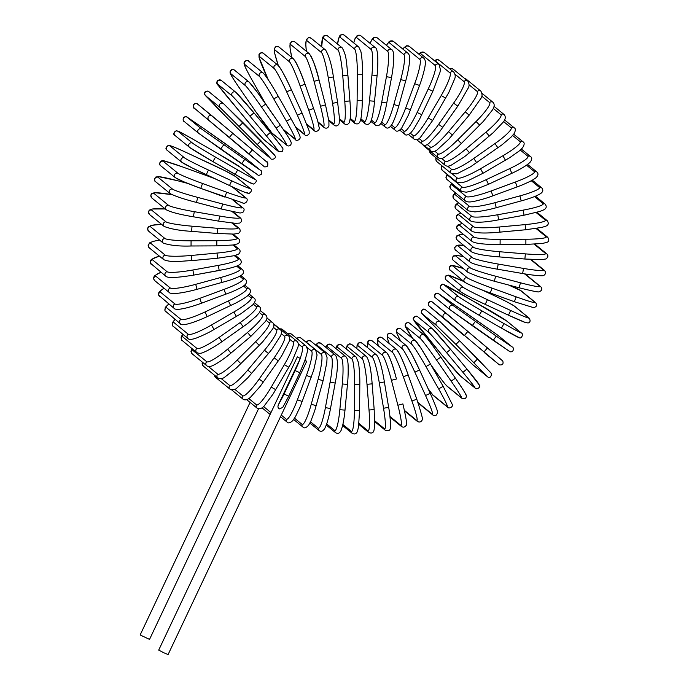 <?xml version="1.0" encoding="UTF-8"?>
<svg xmlns="http://www.w3.org/2000/svg" width="689" height="689" viewBox="0 0 689 689"><rect width="100%" height="100%" fill="white"/><g stroke="black" fill="none" stroke-linecap="round" stroke-linejoin="round"><path stroke-width="1.03" d="M283.17 406.631L282.74 407.44L279.389 408.896C277.856 408.034 277.564 406.562 278.52 404.469L300.326 358.504L297.321 356.868L300.18 358.409A23.374 3.738 -65.1 0 0 302.135 346.998L298.268 343.837M304.969 360.304L306.708 361.303L168.099 654.55L164.06 652.871L158.703 650.115L297.321 356.868M306.708 361.303L304.865 360.614L299.793 372.706M304.831 360.571L304.478 361.561M258.53 408.818L149.539 639.401L140.143 634.965L250.073 402.419M420.626 53.587A2.601 2.558 -50.8 0 1 424.596 52.657L439.177 64.559A2.601 2.558 129.2 0 0 435.207 65.489L420.626 53.587A23.374 3.738 -65.1 0 0 418.852 54.155M439.177 64.559L440.435 69.908L439.952 72.448L432.881 91.224L428.213 89.036A23.374 3.738 -65.1 0 0 435.207 65.489M421.771 114.658L417.121 112.496L428.213 89.036M432.881 91.224L419.506 119.318L413.572 129.377L410.592 133.063C407.655 135.208 405.735 135.604 404.839 134.269A2.601 2.558 -50.8 0 1 404.159 131.177A23.374 3.738 -65.1 0 0 417.121 112.496M401.179 128.74L404.159 131.177M410.386 133.261L413.391 135.716A23.374 3.798 -60 0 0 428.136 117.965L441.21 95.538A23.374 3.798 -60 0 0 449.995 72.913L435.414 61.02A2.601 2.558 -50.8 0 1 439.272 60.287L436.843 59.573L434.337 60.606M435.414 61.02A23.374 3.798 -60 0 0 434.699 60.908M439.272 60.287L453.853 72.181A2.601 2.558 129.2 0 0 449.995 72.913M408.551 134.596L413.968 139.006A2.601 2.558 -50.8 0 1 413.391 135.716M432.58 120.523L428.136 117.965M445.654 98.096L441.21 95.538M450.081 69.107A2.601 2.558 -50.8 0 1 453.216 69.176L451.088 68.435L449.607 68.719M419.101 138.541L422.185 141.056A23.374 3.841 -54.9 0 0 438.626 124.382L453.586 103.161A23.374 3.841 -54.9 0 0 464.059 81.621L455.076 74.283M453.216 69.176L467.805 81.078A2.601 2.558 129.2 0 0 464.059 81.621M416.69 139.686L422.633 144.535A2.601 2.558 -50.8 0 1 422.185 141.056M442.82 127.327L438.626 124.382M422.633 144.535C424.226 145.896 426.302 145.543 428.868 143.467L439.642 131.72L457.806 106.123L453.586 103.161M464.886 78.701A2.601 2.558 -50.8 0 1 466.324 79.269L464.713 78.563M427.266 144.535L430.461 147.145A23.374 3.85 -49.9 0 0 448.505 131.702L465.23 111.842A23.374 3.85 -49.9 0 0 477.305 91.525L469.045 84.781M466.324 79.269L480.905 91.163A2.601 2.558 129.2 0 0 477.305 91.525M423.864 145.164L430.78 150.805A2.601 2.558 -50.8 0 1 430.461 147.145M452.423 135.001L448.505 131.702M430.78 150.805C432.081 152.105 434.13 151.864 436.921 150.073L448.728 139.273L469.175 115.158L465.23 111.842M434.793 151.184L438.178 153.94A23.374 3.833 -44.8 0 0 457.694 139.867L476.065 121.514A23.374 3.833 -44.8 0 0 489.621 102.566L481.766 96.159M482.119 93.437L493.066 102.368A2.601 2.558 129.2 0 0 489.621 102.566M422.857 144.699L423.761 145.87A2.601 2.558 -50.8 0 1 422.986 144.785M423.761 145.87L438.342 157.772A2.601 2.558 -50.8 0 1 438.178 153.94M461.303 143.501L457.694 139.867M479.673 125.148L476.065 121.514M441.615 158.427L445.258 161.398A23.374 3.781 -39.7 0 0 466.134 148.807L486.003 132.116A23.374 3.781 -39.7 0 0 500.912 114.65L493.298 108.44M494.108 106.382L504.193 114.615A2.601 2.558 129.2 0 0 500.912 114.65M429.488 150.547L430.677 153.483A2.601 2.558 -50.8 0 1 429.833 150.831M430.677 153.483L445.258 165.386A2.601 2.558 -50.8 0 1 445.258 161.398M469.407 152.751L466.134 148.807M489.285 136.052L486.003 132.116M447.626 166.161L451.657 169.451A23.374 3.703 -34.7 0 0 473.748 158.47L494.978 143.553A23.374 3.703 -34.7 0 0 511.1 127.698L503.607 121.583M504.598 119.964L514.201 127.792A2.601 2.558 129.2 0 0 511.1 127.698M435.939 157.781L435.818 159.986L436.895 161.674A2.601 2.558 -50.8 0 1 436.438 158.186M436.895 161.674L451.476 173.576A2.601 2.558 -50.8 0 1 451.657 169.451M476.667 162.682L473.748 158.47M497.889 147.773L494.978 143.553M452.578 174.171L457.324 178.046A23.374 3.6 -29.6 0 0 480.483 168.762L502.901 155.748A23.374 3.6 -29.6 0 0 520.1 141.589L512.625 135.492M513.693 134.209L523.011 141.813A2.601 2.558 129.2 0 0 520.1 141.589M441.847 165.722L441.244 168.435L442.372 170.39A2.601 2.558 -50.8 0 1 442.536 166.282M442.372 170.39L456.953 182.292A2.601 2.558 -50.8 0 1 457.324 178.046M483.023 173.223L480.483 168.762M505.442 160.21L502.901 155.748M447.462 174.541A23.374 3.462 -24.6 0 0 447.635 175.213L462.216 187.115A23.374 3.462 -24.6 0 0 486.296 179.622L509.731 168.598A23.374 3.462 -24.6 0 0 527.843 156.239L520.29 150.073M521.375 149.074L530.556 156.567A2.601 2.558 129.2 0 0 527.843 156.239M447.118 174.265L445.904 177.28L447.066 179.562A2.601 2.558 -50.8 0 1 447.635 175.213M447.066 179.562L461.647 191.464A2.601 2.558 -50.8 0 1 462.216 187.115M488.432 184.299L486.296 179.622M511.867 173.266L509.731 168.598M451.898 183.507A23.374 3.307 -19.5 0 0 451.717 184.686L466.298 196.58A23.374 3.307 -19.5 0 0 491.136 190.965L515.415 182.017A23.374 3.307 -19.5 0 0 534.285 171.527L526.525 165.196M527.593 164.438L536.783 171.94A2.601 2.558 129.2 0 0 534.285 171.527M451.691 183.334L449.788 186.495L450.933 189.122A2.601 2.558 -50.8 0 1 451.717 184.686M450.933 189.122L465.514 201.016A2.601 2.558 -50.8 0 1 466.298 196.58M492.85 195.814L491.136 190.965M517.138 186.865L515.415 182.017M455.662 192.98A23.374 3.118 -14.5 0 0 454.955 194.487L469.536 206.381A23.374 3.118 -14.5 0 0 494.96 202.695L519.902 195.891A23.374 3.118 -14.5 0 0 539.358 187.339L531.288 180.751M532.304 180.191L541.649 187.821A2.601 2.558 129.2 0 0 539.358 187.339M455.524 192.868L453.715 194.332L452.854 196.081L453.956 198.992A2.601 2.558 -50.8 0 1 454.955 194.487M453.956 198.992L468.537 210.886A2.601 2.558 -50.8 0 1 469.536 206.381M496.252 207.682L494.96 202.695M521.185 200.878L519.902 195.891M458.702 202.859A23.374 2.911 -9.5 0 0 457.324 204.547L471.905 216.441A23.374 2.911 -9.5 0 0 497.751 214.735L523.158 210.128A23.374 2.911 -9.5 0 0 543.035 203.548L534.5 196.589M535.456 196.201L545.102 204.082A2.601 2.558 129.2 0 0 543.035 203.548M523.158 210.128L524.045 215.226L498.672 219.8M458.607 202.781L456.109 204.288L455.093 205.847L454.998 207.208L456.109 209.094A2.601 2.558 -50.8 0 1 457.324 204.547M456.109 209.094L470.69 220.997A2.601 2.558 -50.8 0 1 471.905 216.441M470.69 220.997C475.16 222.926 484.479 222.53 498.638 219.825L497.751 214.735M460.993 213.082A23.374 2.678 -4.5 0 0 458.805 214.779L473.386 226.681A23.374 2.678 -4.5 0 0 499.482 226.982L525.156 224.605A23.374 2.678 -4.5 0 0 545.283 220.041L536.12 212.556M536.981 212.315L547.126 220.601A2.601 2.558 129.2 0 0 545.283 220.041M525.156 224.605L525.595 229.764L499.956 232.115M460.924 213.03L457.238 214.77L456.488 215.786L456.23 217.242L457.367 219.369A2.601 2.558 -50.8 0 1 458.805 214.779M457.367 219.369L471.948 231.263A2.601 2.558 -50.8 0 1 473.386 226.681M499.887 232.124L499.482 226.982M462.543 223.589A23.374 2.429 0.5 0 0 459.391 225.122L473.972 237.025A23.374 2.429 0.5 0 0 500.136 239.35L525.888 239.229A23.374 2.429 0.5 0 0 546.093 236.68L536.051 228.49M536.817 228.369L547.712 237.257A2.601 2.558 129.2 0 0 546.093 236.68M525.888 239.229L525.879 244.406L500.162 244.517M462.491 223.546L458.245 224.717L457.048 225.828L456.583 227.387L457.729 229.721A2.601 2.558 -50.8 0 1 459.391 225.122M457.729 229.721L472.309 241.615A2.601 2.558 -50.8 0 1 473.972 237.025M500.093 244.517L500.136 239.35M463.387 234.338A23.374 2.162 5.5 0 0 459.072 235.492L473.653 247.385A23.374 2.162 5.5 0 0 499.714 251.743L525.354 253.871A23.374 2.162 5.5 0 0 545.447 253.354L534.225 244.199M534.888 244.164L546.842 253.914A2.601 2.558 129.2 0 0 545.447 253.354M525.354 253.871L524.889 259.03L499.284 256.894L499.714 251.743M463.352 234.312L459.968 234.544L456.721 235.931L456.049 237.516L457.186 240.073A2.601 2.558 -50.8 0 1 459.072 235.492M457.186 240.073L471.767 251.976A2.601 2.558 -50.8 0 1 473.653 247.385M499.215 256.885L499.249 256.902C485.314 255.8 476.159 254.163 471.767 251.976M472.439 257.703A2.601 2.558 -50.8 0 0 470.329 262.259L455.024 249.556L454.645 247.558L456.419 245.439L463.602 245.31A23.374 1.869 10.4 0 0 457.858 245.801L472.439 257.703A23.374 1.869 10.4 0 0 498.216 264.059L523.537 268.426A23.374 1.869 10.4 0 0 543.354 269.924L530.496 259.434M531.055 259.46L544.525 270.458A2.601 2.558 129.2 0 0 543.354 269.924M523.537 268.426L522.632 273.533L497.337 269.166M455.748 250.357A2.601 2.558 -50.8 0 1 457.858 245.801M497.277 269.158L498.216 264.059M463.43 256.627A23.374 1.576 15.4 0 0 455.748 255.981L470.337 267.875A23.374 1.576 15.4 0 0 495.649 276.22L520.471 282.791A23.374 1.576 15.4 0 0 539.831 286.262L525.251 274.368A2.601 2.558 -50.8 0 1 526.198 274.851L524.493 273.843M525.251 274.368A23.374 1.576 15.4 0 0 524.32 273.817M526.198 274.851L540.779 286.753A2.601 2.558 129.2 0 0 539.831 286.262M520.471 282.791L519.118 287.795L494.332 281.233L495.649 276.22M463.413 256.618L457.005 255.49L453.569 255.886L452.372 257.471L452.63 259.572L453.422 260.485A2.601 2.558 -50.8 0 1 455.748 255.981M453.422 260.485L468.003 272.388A2.601 2.558 -50.8 0 1 470.337 267.875M494.28 281.215L477.641 276.349L468.003 272.388M467.349 277.848A2.601 2.558 -50.8 0 0 464.808 282.283L449.374 269.365L449.237 267.177L450.735 265.635L452.303 265.42L463.189 268.46A23.374 1.257 20.4 0 0 452.768 265.945L467.349 277.848A23.374 1.257 20.4 0 0 492.049 288.123L516.173 296.847A23.374 1.257 20.4 0 0 534.905 302.256L520.324 290.362A2.601 2.558 -50.8 0 1 521.065 290.775L508.663 285.031M520.324 290.362A23.374 1.257 20.4 0 0 508.628 285.022M521.065 290.775L535.646 302.678A2.601 2.558 129.2 0 0 534.905 302.256M516.173 296.847L514.39 301.722L490.241 292.989A23.374 1.257 -159.6 0 1 465.549 282.705M450.227 270.389A2.601 2.558 -50.8 0 1 452.768 265.945M464.808 282.283C469.39 284.988 477.873 288.562 490.267 292.997L492.049 288.123M463.516 287.52A2.601 2.558 -50.8 0 0 460.769 291.878L446.188 279.984L445.292 278.89L445.275 276.59L446.188 275.531L448.436 275.144L463.878 281.525A23.374 0.939 25.3 0 0 448.935 275.626L463.516 287.52A23.374 0.939 25.3 0 0 487.424 299.681L510.67 310.489A23.374 0.939 25.3 0 0 528.609 317.775L514.028 305.882A2.601 2.558 -50.8 0 1 514.562 306.209C508.594 302.583 500.447 298.415 490.112 293.712L481.671 289.793M490.094 293.703L481.706 289.802M514.028 305.882A23.374 0.939 25.3 0 0 490.129 293.721M514.562 306.209L529.143 318.111A2.601 2.558 129.2 0 0 528.609 317.775M460.769 291.878C466.737 295.512 474.885 299.681 485.22 304.383L485.22 304.383A23.374 0.939 -154.7 0 1 461.303 292.214M526.396 322.469A23.374 0.939 -154.7 0 1 508.482 315.192L485.237 304.392M446.188 279.984A2.601 2.558 -50.8 0 1 448.935 275.626M510.67 310.489L508.473 315.192L485.22 304.383L487.424 299.681M506.424 320.807A2.601 2.558 -50.8 0 1 506.759 321.04L461.277 294.039A23.374 0.611 30.2 0 0 444.284 284.945L458.865 296.847A23.374 0.611 30.2 0 0 481.818 310.808L504.012 323.615A23.374 0.611 30.2 0 0 521.005 332.709L506.424 320.807A23.374 0.611 30.2 0 0 483.471 306.846M506.759 321.04L521.34 332.933A2.601 2.558 129.2 0 0 521.005 332.709M458.865 296.847A2.601 2.558 -50.8 0 0 455.92 301.102L479.217 315.295A23.374 0.611 -149.8 0 1 456.247 301.326M518.386 337.188A23.374 0.611 -149.8 0 1 501.42 328.11L479.225 315.304M455.92 301.102L441.339 289.199C438.772 288.252 441.339 282.912 443.337 284.393L483.454 306.838M441.339 289.199A2.601 2.558 -50.8 0 1 444.284 284.945M504.012 323.615L501.411 328.102L479.217 315.295L481.818 310.808M497.553 335.035A2.601 2.558 -50.8 0 1 497.699 335.138L438.841 293.833L453.422 305.735L496.244 336.12L512.134 346.929L497.553 335.035L437.816 293.23C433.467 292.567 434.466 298.415 435.706 297.967A2.601 2.558 -50.8 0 1 435.302 294.41A2.601 2.558 -50.8 0 1 438.841 293.833M497.699 335.138L512.28 347.041A2.601 2.558 129.2 0 0 512.134 346.929M509.145 351.175L450.434 309.972M435.706 297.967L450.287 309.869A2.601 2.558 -50.8 0 1 449.891 306.304A2.601 2.558 -50.8 0 1 453.422 305.735M450.287 309.869L472.292 325.656L475.281 321.41M472.292 325.656L493.264 340.375L496.244 336.12M484.212 352.467A2.601 2.558 -50.8 0 1 484.152 352.415L498.733 364.317A2.601 2.558 129.2 0 0 498.758 364.343L484.152 352.415M463.542 335.121L443.957 318.619L463.542 335.121M498.733 364.317L443.888 318.094A2.601 2.558 -50.8 0 1 443.595 314.468A2.601 2.558 -50.8 0 1 447.239 314.124L502.074 360.347M443.888 318.094L429.307 306.192A2.601 2.558 -50.8 0 1 429.014 302.574A2.601 2.558 -50.8 0 1 432.658 302.221L447.178 314.072M429.307 306.192L443.957 318.619L428.601 305.494C427.757 302.609 428.834 301.326 431.814 301.644L467.848 331.409L464.498 335.388M484.083 351.89L487.433 347.919L467.848 331.409M472.843 364.791A2.601 2.558 -50.8 0 1 472.645 364.61L487.226 376.513A2.601 2.558 129.2 0 0 487.424 376.685L472.843 364.791L453.405 345.809L472.645 364.61M487.226 376.513L455.911 344.405L459.589 340.745L490.904 372.844M440.349 321.944L459.589 340.745L440.159 321.772L425.578 309.869A2.601 2.558 -50.8 0 0 422.038 310.162A2.601 2.558 -50.8 0 0 422.099 313.719L453.414 345.818M455.911 344.405L436.68 325.613L422.099 313.719M425.578 309.869C423.554 308.198 422.116 309.137 421.255 312.685L453.405 345.809M436.68 325.613A2.601 2.558 -50.8 0 1 436.619 322.056A2.601 2.558 -50.8 0 1 440.159 321.772M473.963 362.586L477.641 358.917L459.589 340.745M460.485 376.108A2.601 2.558 -50.8 0 1 460.14 375.772L474.721 387.666A2.601 2.558 129.2 0 0 475.065 388.01L460.485 376.108L442.407 355.602A23.374 0.732 -130 0 0 460.14 375.772M466.953 369.046A23.374 0.732 50 0 1 478.691 384.333M474.721 387.666A23.374 0.732 -130 0 0 462.956 372.361L446.575 352.656L450.554 349.332L466.935 369.028L450.546 349.323A23.374 0.732 50 0 0 432.821 329.153M446.575 352.656A23.374 0.732 -130 0 0 428.851 332.486L414.261 320.592A23.374 0.732 -130 0 0 426.026 335.887L442.407 355.602M414.261 320.592A2.601 2.558 -50.8 0 1 417.896 316.906C416.406 314.787 411.901 317.775 413.521 319.73L442.398 355.584M428.851 332.486A2.601 2.558 -50.8 0 1 432.477 328.808L417.896 316.906M462.956 372.361L466.944 369.037L479.432 385.185C481.051 387.149 476.555 390.129 475.065 388.01M447.204 386.322A2.601 2.558 -50.8 0 1 446.722 385.806L461.303 397.699A2.601 2.558 129.2 0 0 461.785 398.225L447.204 386.322C443.156 382.076 441.795 379.785 439.186 376.409L430.599 364.378M431.047 365.015A23.374 1.051 -125.1 0 0 446.722 385.806M455.42 378.209A23.374 1.051 54.9 0 1 465.549 394.719M461.303 397.699A23.374 1.051 -125.1 0 0 451.157 381.155L436.568 360.071L440.831 357.1L455.412 378.192L440.814 357.091A23.374 1.051 54.9 0 0 424.7 335.672M436.568 360.071A23.374 1.051 -125.1 0 0 420.454 338.661L405.873 326.758A23.374 1.051 -125.1 0 0 412.823 338.618M405.873 326.758A2.601 2.558 -50.8 0 1 409.636 323.253L408.431 322.607L406.183 323.003L405.072 325.044L405.287 326.371L412.814 338.609M420.454 338.661A2.601 2.558 -50.8 0 1 424.217 335.155L409.636 323.253M451.157 381.155L455.412 378.192C464.119 390.99 467.762 397.071 466.35 396.442C465.945 398.69 464.42 399.284 461.785 398.225M433.105 395.348A2.601 2.558 -50.8 0 1 432.503 394.642L447.083 406.536A2.601 2.558 129.2 0 0 447.686 407.251L433.105 395.348L428.136 388.725M428.11 388.674A23.374 1.369 -120.1 0 0 432.503 394.642M430.479 364.025L443.139 386.296L430.453 363.981A23.374 1.369 59.9 0 0 416.053 341.477M447.083 406.536A23.374 1.369 -120.1 0 0 438.652 388.897L425.966 366.591A23.374 1.369 -120.1 0 0 411.574 344.078L396.993 332.184A23.374 1.369 -120.1 0 0 400.55 340.952M396.993 332.184A2.601 2.558 -50.8 0 1 400.877 328.868L399.723 328.24L397.234 328.756L396.33 330.229L396.838 333.261L400.542 340.934M411.574 344.078A2.601 2.558 -50.8 0 1 415.458 340.762L400.877 328.868M425.966 366.591L430.47 364.007L421.082 348.401L415.458 340.762M438.652 388.897L443.148 386.314L452.182 404.262C453.81 406.553 448.961 409.223 447.686 407.251M418.283 403.117A2.601 2.558 -50.8 0 1 418.068 402.919L432.864 415.019A2.601 2.558 129.2 0 1 432.167 414.106A23.374 1.679 -115.2 0 0 425.535 395.52L414.856 372.163A23.374 1.679 -115.2 0 0 402.264 348.712L387.674 336.809A23.374 1.679 -115.2 0 0 389.251 343.553L387.382 338.23L387.218 334.647L388.579 333.226L391.662 333.691A2.601 2.558 -50.8 0 0 387.674 336.809M414.856 372.163L419.558 369.984L430.22 393.316L419.541 369.959A23.374 1.679 64.8 0 0 406.949 346.507M417.922 402.479L432.167 414.106M402.264 348.712A2.601 2.558 -50.8 0 1 406.243 345.594L391.662 333.691M425.535 395.52L430.237 393.341C435.439 405.218 437.877 411.522 437.524 412.255C436.852 415.493 435.302 416.414 432.864 415.019M408.189 375.023L416.785 399.215L408.172 374.962A23.374 1.981 69.8 0 0 397.45 350.727M404.46 410.394L416.664 420.35A2.601 2.558 129.2 0 0 417.448 421.47L404.589 410.98M416.664 420.35A23.374 1.981 -110.2 0 0 411.91 400.981L403.315 376.754A23.374 1.981 -110.2 0 0 392.592 352.51L378.011 340.616A23.374 1.981 -110.2 0 0 378.313 345.861M378.011 340.616A2.601 2.558 -50.8 0 1 382.076 337.705L379.191 337.162L377.805 338.282L377.288 340.332L378.287 345.835M392.592 352.51A2.601 2.558 -50.8 0 1 396.666 349.607L382.076 337.705M403.315 376.754L408.189 374.988C403.943 362.664 400.102 354.198 396.666 349.607M411.91 400.981L416.785 399.215C421.556 413.77 423.339 420.678 422.133 419.928C421.143 422.021 419.575 422.529 417.448 421.47M396.433 379.028L396.416 378.959A23.374 2.256 74.7 0 0 387.631 354.103M389.948 416.457L400.697 425.225A2.601 2.558 129.2 0 0 401.549 426.56L390.026 417.155M400.697 425.225A23.374 2.256 -105.3 0 0 397.88 405.235L391.43 380.319A23.374 2.256 -105.3 0 0 382.645 355.464L368.064 343.561A23.374 2.256 -105.3 0 0 367.547 347.618M368.064 343.561A2.601 2.558 -50.8 0 1 372.198 340.874L369.528 340.254L368.098 341.158L367.289 343.234L367.504 347.583M382.645 355.464A2.601 2.558 -50.8 0 1 386.779 352.768L372.198 340.874M391.43 380.319L396.433 378.993C393.057 365.592 389.845 356.859 386.779 352.768M397.88 405.235L402.884 403.909C406.252 418.361 407.363 425.492 406.209 425.302C404.934 427.214 403.375 427.628 401.549 426.56M384.384 381.99L388.648 407.363L384.376 381.921M374.695 420.781L384.384 428.696A2.601 2.558 129.2 0 0 385.28 430.246L374.695 421.599M384.384 428.696A23.374 2.523 -100.3 0 0 383.54 408.258L379.294 382.843A23.374 2.523 -100.3 0 0 372.482 357.531L357.901 345.637A23.374 2.523 -100.3 0 0 356.876 348.686M357.901 345.637A2.601 2.558 -50.8 0 1 362.087 343.165L359.632 342.493L358.271 343.139L357.074 345.344L356.824 348.643M372.482 357.531A2.601 2.558 -50.8 0 1 376.668 355.059L362.087 343.165M379.294 382.843L384.393 381.956C381.93 367.297 379.355 358.332 376.668 355.059M383.54 408.258L388.648 407.363C390.344 415.536 390.93 429.945 390.293 428.067C390.327 430.418 388.656 431.142 385.28 430.246M372.138 383.885L374.179 409.567L372.138 383.816M358.935 423.451L367.857 430.728A2.601 2.558 129.2 0 0 368.779 432.503L358.831 424.381M367.857 430.728A23.374 2.765 -95.3 0 0 369.02 410.015L366.996 384.29A23.374 2.765 -95.3 0 0 362.199 358.711L347.618 346.808A23.374 2.765 -95.3 0 0 346.317 348.996M347.618 346.808A2.601 2.558 -50.8 0 1 351.829 344.56L349.624 343.863L348.221 344.362L347.084 345.68L346.24 348.935M362.199 358.711A2.601 2.558 -50.8 0 1 366.41 356.463L351.829 344.56M366.996 384.29L372.155 383.851C371.087 369.287 369.175 360.158 366.41 356.463M369.02 410.015L374.179 409.567L374.575 425.811L374.118 429.617C373.636 432.795 371.862 433.751 368.779 432.503M342.881 424.493L351.226 431.305A2.601 2.558 129.2 0 0 352.165 433.303L342.64 425.535M351.226 431.305A23.374 2.989 -90.3 0 0 354.413 410.498L354.637 384.669A23.374 2.989 -90.3 0 0 351.864 358.986L337.274 347.084A23.374 2.989 -90.3 0 0 335.905 348.522M337.274 347.084A2.601 2.558 -50.8 0 1 341.494 345.06L339.531 344.354L338.187 344.672L336.843 345.895L335.793 348.427M351.864 358.986A2.601 2.558 -50.8 0 1 356.075 356.962L341.494 345.06M354.637 384.669L359.787 384.643M354.413 410.498L359.563 410.472M326.689 423.95L334.639 430.436A2.601 2.558 129.2 0 0 335.56 432.658L326.285 425.087M334.639 430.436A23.374 3.187 -85.3 0 0 339.841 409.697L342.312 383.962A23.374 3.187 -85.3 0 0 341.546 358.358L326.965 346.464A23.374 3.187 -85.3 0 0 325.69 347.23M326.965 346.464A2.601 2.558 -50.8 0 1 331.176 344.664L328.179 344.13L325.535 347.11M341.546 358.358A2.601 2.558 -50.8 0 1 345.757 356.558L331.176 344.664M342.312 383.962L347.437 384.384M339.841 409.697L344.965 410.127M310.532 421.849L318.197 428.11A2.601 2.558 129.2 0 0 319.093 430.556L309.921 423.072M318.197 428.11A23.374 3.367 -80.2 0 0 325.406 407.63L330.1 382.18A23.374 3.367 -80.2 0 0 331.349 356.833L316.768 344.931A23.374 3.367 -80.2 0 0 315.769 345.163M316.768 344.931A2.601 2.558 -50.8 0 1 320.936 343.355L318.223 342.734L315.528 344.965M331.349 356.833A2.601 2.558 -50.8 0 1 335.517 355.257L320.936 343.355M330.1 382.18L335.173 383.05M325.406 407.63L330.47 408.508M294.53 418.223L302.049 424.355A2.601 2.558 129.2 0 0 302.893 427.025L293.678 419.506M302.049 424.355A23.374 3.514 -75.2 0 0 311.23 404.314L318.111 379.329A23.374 3.514 -75.2 0 0 321.324 354.413L306.743 342.519A23.374 3.514 -75.2 0 0 306.304 342.39M306.743 342.519A2.601 2.558 -50.8 0 1 310.868 341.158L308.526 340.461L305.847 342.02M321.324 354.413A2.601 2.558 -50.8 0 1 325.449 353.061L310.868 341.158M318.111 379.329L323.072 380.647M311.23 404.314L316.191 405.623M281.284 415.105L286.305 419.205A2.601 2.558 129.2 0 0 287.08 422.09L280.509 416.733M286.305 419.205A23.374 3.634 -70.1 0 0 297.407 399.758L306.424 375.445A23.374 3.634 -70.1 0 0 311.566 351.132L307.148 347.523M297.192 338.799A2.601 2.558 -50.8 0 1 301.033 338.092L298.974 337.369L296.58 338.29M311.566 351.132A2.601 2.558 -50.8 0 1 315.622 349.986L301.033 338.092M306.424 375.445L311.256 377.193M297.407 399.758L302.23 401.498M263.568 406.553L270.975 412.599M278.52 404.469A23.374 3.738 -65.1 0 0 284.049 394.005L295.142 370.544A23.374 3.738 -65.1 0 0 299.827 359.4M302.135 346.998A2.601 2.558 -50.8 0 1 306.105 346.067L291.525 334.174A2.601 2.558 -50.8 0 0 288.252 334.208M295.142 370.544L299.81 372.74L288.7 396.166M284.049 394.005L288.725 396.201L282.74 407.44M248.832 398.587L256.515 404.856A2.601 2.558 129.2 0 0 257.092 408.146L246.757 399.723M256.515 404.856A23.374 3.798 -60 0 0 271.259 387.106L284.333 364.679A23.374 3.798 -60 0 0 293.118 342.054L289.578 339.169M279.967 328.989A2.601 2.558 -50.8 0 1 282.395 329.428L279.674 328.756M293.118 342.054A2.601 2.558 -50.8 0 1 296.976 341.331L282.395 329.428M284.333 364.679L288.769 367.237M271.259 387.106L275.703 389.664M234.716 389.268L242.692 395.779A2.601 2.558 129.2 0 0 243.148 399.258L231.65 389.879M242.692 395.779A23.374 3.841 -54.9 0 0 259.133 379.105L274.093 357.875A23.374 3.841 -54.9 0 0 284.574 336.335L281.267 333.64M284.574 336.335A2.601 2.558 -50.8 0 1 288.312 335.801L273.731 323.899M274.093 357.875L278.287 360.821M259.133 379.105L263.327 382.05M214.245 374.997L215.459 377.271A2.601 2.558 -50.8 0 1 214.529 375.229M221.255 378.597L229.721 385.504A2.601 2.558 129.2 0 0 230.04 389.173L215.459 377.271M229.721 385.504A23.374 3.85 -49.9 0 0 247.764 370.062L264.49 350.201A23.374 3.85 -49.9 0 0 276.565 329.893L273.412 327.318M276.565 329.893A2.601 2.558 -50.8 0 1 280.165 329.531L273.697 324.243M264.49 350.201L268.409 353.5M247.764 370.062L251.683 373.369M202.256 362.052L202.135 364.025L203.298 366.066A2.601 2.558 -50.8 0 1 202.867 362.552M208.276 366.427L217.715 374.136A2.601 2.558 129.2 0 0 217.879 377.968L203.298 366.066M217.715 374.136A23.374 3.833 -44.8 0 0 237.231 360.054L255.61 341.701A23.374 3.833 -44.8 0 0 269.158 322.753L266.118 320.273M269.158 322.753A2.601 2.558 -50.8 0 1 272.603 322.564L266.876 317.887M255.61 341.701L259.245 345.361L262.931 341.546L272.689 328.937C274.317 326.147 274.291 324.019 272.603 322.564M237.231 360.054L240.849 363.689M192.171 353.827A2.601 2.558 -50.8 0 1 192.179 349.84L206.76 361.742A2.601 2.558 129.2 0 0 206.752 365.721L192.171 353.827L190.982 351.485L191.766 348.479M192.016 348.686A23.374 3.781 -39.7 0 0 192.179 349.84M206.76 361.742A23.374 3.781 -39.7 0 0 227.628 349.151L247.506 332.451A23.374 3.781 -39.7 0 0 262.406 314.994L259.417 312.556M262.406 314.994A2.601 2.558 -50.8 0 1 265.687 314.951L260.425 310.653M247.506 332.451L250.813 336.413L265.394 321.496C267.384 318.878 267.478 316.699 265.687 314.951M227.628 349.151L230.91 353.095M182.163 340.642A2.601 2.558 -50.8 0 1 182.352 336.525L196.933 348.427A2.601 2.558 129.2 0 0 196.753 352.544L181.543 339.97L181.121 337.05L182.671 334.225M182.809 334.337A23.374 3.703 -34.7 0 0 182.352 336.525M196.933 348.427A23.374 3.703 -34.7 0 0 219.016 337.438L240.246 322.521A23.374 3.703 -34.7 0 0 256.368 306.665L253.388 304.228M256.368 306.665A2.601 2.558 -50.8 0 1 259.469 306.76L254.517 302.712M240.246 322.521L243.165 326.741M219.016 337.438L221.936 341.649M173.352 326.62A2.601 2.558 -50.8 0 1 173.731 322.383L188.312 334.286A2.601 2.558 129.2 0 0 187.942 338.523L172.603 325.742L172.595 322.418L174.989 319.369M175.084 319.446A23.374 3.6 -29.6 0 0 173.731 322.383M188.312 334.286A23.374 3.6 -29.6 0 0 211.471 325.001L233.89 311.979A23.374 3.6 -29.6 0 0 251.08 297.829L248.066 295.366M251.08 297.829A2.601 2.558 -50.8 0 1 253.991 298.044L249.246 294.169M233.89 311.979L236.422 316.44M211.471 325.001L214.003 329.463M165.808 311.867A2.601 2.558 -50.8 0 1 166.385 307.527L180.966 319.42A2.601 2.558 129.2 0 0 180.389 323.77L164.921 310.722L165.257 307.397L168.771 303.995M168.839 304.056A23.374 3.462 -24.6 0 0 166.385 307.527M180.966 319.42A23.374 3.462 -24.6 0 0 205.038 311.936L228.481 300.912A23.374 3.462 -24.6 0 0 246.593 288.553L243.475 286.013M246.593 288.553A2.601 2.558 -50.8 0 1 249.297 288.872L244.673 285.1M228.481 300.912L230.617 305.58M205.038 311.936L207.174 316.604M159.581 296.494A2.601 2.558 -50.8 0 1 160.365 292.058L174.946 303.961A2.601 2.558 129.2 0 0 174.162 308.396L158.608 295.133L158.556 293.144L159.555 291.464L164.06 288.243M164.111 288.286A23.374 3.307 -19.5 0 0 160.365 292.058M174.946 303.961A23.374 3.307 -19.5 0 0 199.776 298.346L224.054 289.397A23.374 3.307 -19.5 0 0 242.924 278.907L239.66 276.246M242.924 278.907A2.601 2.558 -50.8 0 1 245.43 279.321L240.84 275.574M224.054 289.397L225.777 294.237M199.776 298.346L201.498 303.186M154.715 280.621A2.601 2.558 -50.8 0 1 155.714 276.117L170.295 288.011A2.601 2.558 129.2 0 0 169.296 292.515L154.715 280.621L153.664 278.985L153.819 276.995L154.913 275.514L160.907 272.233M160.95 272.267A23.374 3.118 -14.5 0 0 155.714 276.117M170.295 288.011A23.374 3.118 -14.5 0 0 195.719 284.324L220.661 277.521A23.374 3.118 -14.5 0 0 240.117 268.968L236.628 266.118M240.117 268.968A2.601 2.558 -50.8 0 1 242.407 269.451L237.757 265.653M220.661 277.521L221.953 282.507M195.719 284.324L197.011 289.311M151.261 264.361A2.601 2.558 -50.8 0 1 152.476 259.805L167.057 271.707A2.601 2.558 129.2 0 0 165.842 276.255L150.323 263.095L150.486 260.537L151.528 259.322L159.383 256.119M159.417 256.144A23.374 2.911 -9.5 0 0 152.476 259.805M167.057 271.707A23.374 2.911 -9.5 0 0 192.903 269.993L218.31 265.386L219.197 270.484L193.824 275.066M218.31 265.386A23.374 2.911 -9.5 0 0 238.187 258.806L234.372 255.697M238.187 258.806A2.601 2.558 -50.8 0 1 240.254 259.34L235.44 255.404M192.903 269.993L193.755 275.075M149.237 247.833A2.601 2.558 -50.8 0 1 150.676 243.251L165.257 255.154A2.601 2.558 129.2 0 0 163.818 259.736L149.237 247.833L148.101 245.723L149.556 242.864L153.673 241.253L159.547 240.065M159.572 240.091A23.374 2.678 -4.5 0 0 150.676 243.251M165.257 255.154A23.374 2.678 -4.5 0 0 191.353 255.455L217.026 253.078L217.466 258.237L191.826 260.588M217.026 253.078A23.374 2.678 -4.5 0 0 237.154 248.514L232.891 245.026M237.154 248.514A2.601 2.558 -50.8 0 1 238.997 249.073L233.872 244.888M191.353 255.455L191.757 260.597M148.652 231.185A2.601 2.558 -50.8 0 1 150.323 226.586L164.904 238.489A2.601 2.558 129.2 0 0 163.241 243.079L148.652 231.185L147.506 228.817L148.195 226.991L151.287 225.415L161.476 224.269A23.374 2.429 0.5 0 0 150.323 226.586M164.904 238.489A23.374 2.429 0.5 0 0 191.068 240.814L216.82 240.694L216.811 245.87L191.017 245.982M216.82 240.694A23.374 2.429 0.5 0 0 237.016 238.144L232.115 234.148M237.016 238.144A2.601 2.558 -50.8 0 1 238.635 238.713L233.011 234.122M191.068 240.814L191.051 245.99L216.811 245.87L233.27 244.974L238.136 243.708C240.039 242.054 240.211 240.392 238.635 238.713M149.522 214.52A2.601 2.558 -50.8 0 1 151.416 209.938L165.997 221.832A2.601 2.558 129.2 0 0 164.111 226.423L149.522 214.52L148.393 211.954L149.263 210.162L152.295 208.991L165.308 208.974A23.374 2.162 5.5 0 0 151.416 209.938M165.997 221.832A23.374 2.162 5.5 0 0 192.05 226.19L217.69 228.317L217.233 233.476L191.628 231.34M217.69 228.317A23.374 2.162 5.5 0 0 237.783 227.801L231.96 223.047M237.783 227.801A2.601 2.558 -50.8 0 1 239.178 228.36L232.761 223.124M192.05 226.19L191.559 231.332M151.838 197.984A2.601 2.558 -50.8 0 1 153.948 193.42L168.529 205.322A2.601 2.558 129.2 0 0 166.419 209.878L151.838 197.984L150.736 195.168L151.821 193.454L154.698 192.687L171.871 194.591M171.905 194.599A23.374 1.869 10.4 0 0 153.948 193.42M168.529 205.322A23.374 1.869 10.4 0 0 194.307 211.687L219.636 216.053L218.723 221.152L193.428 216.785M219.636 216.053A23.374 1.869 10.4 0 0 239.445 217.543L232.245 211.669M239.445 217.543A2.601 2.558 -50.8 0 1 240.616 218.077L232.951 211.824M194.307 211.687L193.368 216.777M155.585 181.681A2.601 2.558 -50.8 0 1 157.91 177.176L172.491 189.079A2.601 2.558 129.2 0 0 170.166 193.583L155.585 181.681C153.948 180.785 154.035 179.235 155.826 177.03L158.487 176.625L177.245 180.639A23.374 1.576 15.4 0 0 157.91 177.176M187.701 183.403L177.245 180.639L187.744 183.42M172.491 189.079A23.374 1.576 15.4 0 0 197.812 197.416L222.633 203.987L221.281 208.991L196.486 202.428M222.633 203.987A23.374 1.576 15.4 0 0 241.985 207.458L232.572 199.776M241.985 207.458A2.601 2.558 -50.8 0 1 242.941 207.949L233.175 199.982M197.812 197.416L196.434 202.411M160.718 165.756A2.601 2.558 -50.8 0 1 163.267 161.312L177.848 173.215A2.601 2.558 129.2 0 0 175.299 177.659L160.718 165.756C157.755 163.965 161.51 158.789 164.714 161.131L181.974 166.721A23.374 1.257 20.4 0 0 163.267 161.312M214.718 178.658A23.374 1.257 20.4 0 0 206.123 175.445L181.956 166.712M177.848 173.215A23.374 1.257 20.4 0 0 202.54 183.498L226.664 192.214L224.881 197.088L200.775 188.373A23.374 1.257 -159.6 0 1 176.04 178.081M226.664 192.214A23.374 1.257 20.4 0 0 245.396 197.631L231.969 186.667M206.123 175.445L181.974 166.721M245.396 197.631A2.601 2.558 -50.8 0 1 246.137 198.044L232.486 186.908M202.54 183.498L200.757 188.373L242.14 202.678C245.353 205.021 249.099 199.844 246.137 198.044M200.757 188.373L183.369 181.62L175.299 177.659M167.22 150.323A2.601 2.558 -50.8 0 1 169.968 145.965L184.549 157.867A2.601 2.558 129.2 0 0 181.801 162.225L167.22 150.323C165.282 149.1 165.584 147.489 168.107 145.491C169.365 145.026 175.962 147.61 187.89 153.251L187.908 153.259A23.374 0.939 25.3 0 0 169.968 145.965M184.549 157.867A23.374 0.939 25.3 0 0 208.457 170.028L206.235 174.713A23.374 0.939 -154.7 0 1 182.335 162.561M208.457 170.028L231.702 180.828L229.497 185.53L206.269 174.73M247.429 192.808A23.374 0.939 -154.7 0 1 229.515 185.539M231.702 180.828A23.374 0.939 25.3 0 0 249.642 188.123L235.061 176.22A23.374 0.939 25.3 0 0 211.153 164.06L187.908 153.259M235.061 176.22A2.601 2.558 -50.8 0 1 235.595 176.556L224.933 170.691L187.89 153.251M249.642 188.123A2.601 2.558 -50.8 0 1 250.176 188.45L235.595 176.556M181.801 162.225L192.464 168.082L229.489 185.522C241.434 191.172 248.031 193.755 249.289 193.29C251.812 191.292 252.105 189.673 250.176 188.45M175.023 135.5A2.601 2.558 -50.8 0 1 177.977 131.246L192.558 143.14A2.601 2.558 129.2 0 0 189.604 147.403L175.023 135.5C172.973 134.441 173.413 132.822 176.332 130.643L181.241 132.641L194.953 140.332A23.374 0.611 30.2 0 0 177.977 131.246M192.558 143.14A23.374 0.611 30.2 0 0 215.511 157.109L237.705 169.916A23.374 0.611 30.2 0 0 254.697 179.011L240.117 167.108A23.374 0.611 30.2 0 0 217.156 153.147L194.944 140.323L217.138 153.139M237.705 169.916L235.095 174.403L212.892 161.588A23.374 0.611 -149.8 0 1 189.94 147.627M252.079 183.489A23.374 0.611 -149.8 0 1 235.104 174.412M240.117 167.108A2.601 2.558 -50.8 0 1 240.444 167.341L217.147 153.139M254.697 179.011A2.601 2.558 -50.8 0 1 255.025 179.235L240.444 167.341M215.511 157.109L212.91 161.596L248.815 182.094L253.724 184.101C256.644 181.913 257.083 180.294 255.025 179.235M184.084 121.393A2.601 2.558 -50.8 0 1 183.679 117.836A2.601 2.558 -50.8 0 1 187.219 117.259L201.799 129.162A2.601 2.558 129.2 0 0 198.26 129.739A2.601 2.558 129.2 0 0 198.665 133.296L184.084 121.393C183.171 121.342 182.929 120.101 183.369 117.664C185.255 116.424 186.469 116.208 187.012 117.027L203.109 128.068L187.219 117.259M257.522 174.601L198.811 133.408M201.799 129.162L260.511 170.355L245.93 158.461L203.109 128.068M224.08 142.787L203.1 128.068M245.93 158.461A2.601 2.558 -50.8 0 1 246.076 158.573L224.071 142.778M260.511 170.355A2.601 2.558 -50.8 0 1 260.657 170.467L246.076 158.573M244.621 159.547L241.632 163.801L257.729 174.842C258.272 175.652 259.486 175.437 261.372 174.205C261.811 171.768 261.57 170.519 260.657 170.467M223.658 144.836L220.661 149.082L241.632 163.801M194.289 108.095L263.706 166.213L194.289 108.095A2.601 2.558 -50.8 0 1 193.988 104.47A2.601 2.558 -50.8 0 1 197.631 104.117L212.152 115.967M263.775 166.273A2.601 2.558 -50.8 0 1 263.741 166.238C264.068 165.86 263.474 168.013 267.608 166.109C268.09 162.992 267.668 161.502 266.359 161.622L212.212 116.019A2.601 2.558 129.2 0 0 208.569 116.372A2.601 2.558 129.2 0 0 208.87 119.989M252.415 149.823L267.056 162.242M249.185 154.37A2.601 2.558 -50.8 0 1 249.16 154.345L194.978 108.716C193.669 108.836 193.256 107.338 193.73 104.228C197.872 102.316 197.269 104.478 197.605 104.091L232.822 133.313L229.48 137.283M263.706 166.213A2.601 2.558 -50.8 0 0 263.741 166.238L249.16 154.345A2.601 2.558 -50.8 0 1 249.125 154.319M232.822 133.313L252.407 149.823L249.065 153.793M205.46 95.599A2.601 2.558 -50.8 0 1 205.4 92.042A2.601 2.558 -50.8 0 1 208.939 91.749C209.327 90.603 203.479 90.647 204.53 94.281L218.723 109.517L256.007 146.49L270.596 158.392L267.943 155.318L220.041 107.493L205.46 95.599L236.783 127.698M208.939 91.749L223.52 103.651A2.601 2.558 129.2 0 0 219.98 103.936A2.601 2.558 129.2 0 0 220.041 107.493M223.718 103.824L274.265 154.724M236.775 127.689L256.205 146.671A2.601 2.558 -50.8 0 1 256.007 146.49M256.205 146.671L270.786 158.565A2.601 2.558 -50.8 0 1 270.596 158.392M270.786 158.565C270.398 159.71 276.255 159.667 275.204 156.033L261.01 140.797L257.324 144.466M261.01 140.797L242.959 122.625L239.272 126.285M217.672 84.11A2.601 2.558 -50.8 0 1 221.298 80.424L217.707 80.277C216.363 82.318 216.527 84.015 218.215 85.367L245.818 119.119A23.374 0.732 -130 0 0 263.542 139.29L278.123 151.184A23.374 0.732 -130 0 0 266.359 135.888L249.978 116.174A23.374 0.732 -130 0 0 232.253 96.004L217.672 84.11A23.374 0.732 -130 0 0 229.428 99.405L256.532 131.711L263.887 139.626A2.601 2.558 -50.8 0 1 263.542 139.29M221.298 80.424L235.879 92.326A2.601 2.558 129.2 0 0 232.253 96.004M236.224 92.67A23.374 0.732 50 0 1 253.957 112.841L270.338 132.546A23.374 0.732 50 0 1 282.102 147.851M263.887 139.626L278.468 151.528A2.601 2.558 -50.8 0 1 278.123 151.184M278.468 151.528L282.059 151.675C283.403 149.634 283.239 147.937 281.56 146.593L270.346 132.555L266.359 135.888M270.346 132.555L253.965 112.85L249.978 116.174M230.815 73.714A2.601 2.558 -50.8 0 1 234.579 70.209C232.598 68.289 229.334 70.132 230.238 73.335C233.649 79.967 236.379 83.386 240.952 90.25L255.55 111.351A23.374 1.051 -125.1 0 0 271.664 132.762L286.245 144.656A23.374 1.051 -125.1 0 0 276.1 128.12L261.51 107.028A23.374 1.051 -125.1 0 0 245.396 85.617L230.815 73.714A23.374 1.051 -125.1 0 0 240.961 90.259M240.943 90.233L255.55 111.351M234.579 70.209L249.16 82.112A2.601 2.558 129.2 0 0 245.396 85.617M280.363 125.165A23.374 1.051 54.9 0 1 290.491 141.676M265.773 104.073L280.354 125.148L276.1 128.12M249.642 82.637A23.374 1.051 54.9 0 1 265.756 104.048L261.51 107.028M255.533 111.334L272.146 133.278A2.601 2.558 -50.8 0 1 271.664 132.762M272.146 133.278L286.727 145.181A2.601 2.558 -50.8 0 1 286.245 144.656M283.222 129.334L294.892 138.859A23.374 1.369 -120.1 0 0 286.46 121.221L273.774 98.915A23.374 1.369 -120.1 0 0 259.383 76.401L244.793 64.499A2.601 2.558 -50.8 0 1 248.677 61.192C248.229 59.461 243.467 60.865 244.087 63.672C244.199 65.386 247.239 71.535 253.216 82.129L265.334 103.436M244.793 64.499A23.374 1.369 -120.1 0 0 253.225 82.146M248.677 61.192L263.258 73.086A2.601 2.558 129.2 0 0 259.383 76.401M263.861 73.801A23.374 1.369 59.9 0 1 278.261 96.305L290.956 118.629L286.46 121.221M283.549 129.825L295.486 139.574A2.601 2.558 -50.8 0 1 294.892 138.859M295.486 139.574C295.943 141.297 300.705 139.901 300.085 137.085C299.973 135.371 296.925 129.222 290.956 118.629L278.278 96.322L273.774 98.915M295.512 126.905L303.995 133.83A23.374 1.679 -115.2 0 0 297.372 115.244L286.684 91.887A23.374 1.679 -115.2 0 0 274.093 68.435L259.512 56.532A2.601 2.558 -50.8 0 1 263.499 53.423C262.259 52.037 260.761 52.39 259.004 54.483L259.038 57.299L268.254 79.752M266.118 75.067L266.126 75.101A23.374 1.679 -115.2 0 1 259.512 56.532M263.499 53.423L278.08 65.317A2.601 2.558 129.2 0 0 274.093 68.435M291.395 89.734L302.075 113.065L297.372 115.244M278.778 66.23A23.374 1.679 64.8 0 1 291.378 89.682L286.684 91.887M295.822 127.499L304.702 134.743A2.601 2.558 -50.8 0 1 303.995 133.83M306.863 124.201L313.495 129.61A23.374 1.981 -110.2 0 0 308.741 110.24L300.146 86.013A23.374 1.981 -110.2 0 0 289.423 61.769L274.842 49.875A2.601 2.558 -50.8 0 1 278.916 46.964L276.013 46.421L274.179 48.747L274.678 53.277L278.296 65.507M274.842 49.875A23.374 1.981 -110.2 0 0 278.313 65.524M278.916 46.964L293.497 58.866A2.601 2.558 129.2 0 0 289.423 61.769M305.02 84.282L313.616 108.474L308.741 110.24M294.281 59.986A23.374 1.981 69.8 0 1 305.003 84.222L300.146 86.013M307.139 124.898L314.287 130.729A2.601 2.558 -50.8 0 1 313.495 129.61M317.862 121.789L323.313 126.233A23.374 2.256 -105.3 0 0 320.497 106.244L314.046 81.328A23.374 2.256 -105.3 0 0 305.261 56.472L290.68 44.57A2.601 2.558 -50.8 0 1 294.814 41.874L292.145 41.262L290.043 43.493L290.086 48.282L291.774 57.463M290.68 44.57A23.374 2.256 -105.3 0 0 291.791 57.471M294.814 41.874L309.395 53.776A2.601 2.558 129.2 0 0 305.261 56.472M319.05 80.036L325.501 104.909L320.497 106.244M310.248 55.111A23.374 2.256 74.7 0 1 319.033 79.967L314.046 81.328M318.077 122.599L324.166 127.568A2.601 2.558 -50.8 0 1 323.313 126.233M306.898 40.66A2.601 2.558 -50.8 0 1 311.083 38.188L308.612 37.525L306.252 39.704L305.83 44.707L306.338 51.279A23.374 2.523 -100.3 0 1 306.898 40.66L321.479 52.562A23.374 2.523 -100.3 0 1 328.291 77.874L332.537 103.281A23.374 2.523 -100.3 0 1 333.381 123.727L328.731 119.929M311.083 38.188L325.664 50.09A2.601 2.558 129.2 0 0 321.479 52.562M333.381 77.022L337.636 102.394L332.537 103.281M328.86 120.851L334.277 125.277A2.601 2.558 -50.8 0 1 333.381 123.727M333.364 76.953L328.291 77.874M339.522 118.766L343.613 122.099A23.374 2.765 -95.3 0 0 344.776 101.386L342.76 75.669A23.374 2.765 -95.3 0 0 337.954 50.082L323.374 38.188A2.601 2.558 -50.8 0 1 327.585 35.94L325.372 35.234L323.58 36.061L322.736 37.266L321.668 46.835M323.374 38.188A23.374 2.765 -95.3 0 0 321.703 46.861M327.585 35.94L342.166 47.834A2.601 2.558 129.2 0 0 337.954 50.082M347.893 75.265L349.934 100.947L344.776 101.386M339.539 119.8L344.534 123.874A2.601 2.558 -50.8 0 1 343.613 122.099M347.893 75.196L342.76 75.669M350.245 118.362L353.931 121.376A23.374 2.989 -90.3 0 0 357.117 100.56L357.341 74.731A23.374 2.989 -90.3 0 0 354.568 49.057L339.987 37.154A2.601 2.558 -50.8 0 1 344.199 35.13L342.674 34.45L340.349 35.087L339.315 36.345L337.532 44.053M339.987 37.154A23.374 2.989 -90.3 0 0 337.567 44.079M344.199 35.13L358.78 47.033A2.601 2.558 129.2 0 0 354.568 49.057M350.124 119.498L354.869 123.374A2.601 2.558 -50.8 0 1 353.931 121.376M354.869 123.374C357.703 124.709 359.598 123.598 360.562 120.032C360.648 119.722 361.527 117.302 362.113 107.019L362.293 100.568L357.117 100.56M362.5 74.713L357.341 74.731M360.864 118.775L364.266 121.548A23.374 3.187 -85.3 0 0 369.476 100.818L371.939 75.075A23.374 3.187 -85.3 0 0 371.182 49.479L356.601 37.576A2.601 2.558 -50.8 0 1 360.803 35.776L359.09 35.079L357.178 35.552L354.904 38.86L353.724 42.899M356.601 37.576A23.374 3.187 -85.3 0 0 353.767 42.933M360.803 35.776L375.384 47.679A2.601 2.558 129.2 0 0 371.182 49.479M360.571 120.007L365.187 123.779A2.601 2.558 -50.8 0 1 364.266 121.548M374.601 101.249L369.476 100.818M377.072 75.506L371.939 75.075M371.328 120.015L374.532 122.633A23.374 3.367 -80.2 0 0 381.74 102.153L386.434 76.694A23.374 3.367 -80.2 0 0 387.683 51.356L373.093 39.454A2.601 2.558 -50.8 0 1 377.271 37.878L375.832 37.215L373.851 37.507L372.293 38.86L370.079 43.347M373.093 39.454A23.374 3.367 -80.2 0 0 370.139 43.39M377.271 37.878L391.852 49.78A2.601 2.558 129.2 0 0 387.683 51.356M370.828 121.333L375.427 125.079A2.601 2.558 -50.8 0 1 374.532 122.633M386.805 103.031L381.74 102.153M391.498 77.573L386.434 76.694M381.585 122.099L384.66 124.606A23.374 3.514 -75.2 0 0 393.832 104.556L400.722 79.579A23.374 3.514 -75.2 0 0 403.935 54.664L389.345 42.761A2.601 2.558 -50.8 0 1 393.471 41.409L390.284 40.918L389.087 41.641L386.443 45.362M389.345 42.761A23.374 3.514 -75.2 0 0 386.52 45.431M393.471 41.409L408.052 53.311A2.601 2.558 129.2 0 0 403.935 54.664M380.836 123.469L385.495 127.276A2.601 2.558 -50.8 0 1 384.66 124.606M385.495 127.276C387.313 128.921 389.388 128.076 391.731 124.735C391.938 124.416 393.772 121.858 397.32 111.015L398.819 105.908L393.832 104.556M398.819 105.908L405.7 80.923L400.722 79.579M391.559 125.01L394.556 127.465A23.374 3.634 -70.1 0 0 405.657 108.018L414.675 83.705A23.374 3.634 -70.1 0 0 419.816 59.392L405.235 47.489A2.601 2.558 -50.8 0 1 409.283 46.352L406.355 45.758L402.686 48.928M405.235 47.489A23.374 3.634 -70.1 0 0 402.798 49.014M409.283 46.352L423.873 58.246A2.601 2.558 129.2 0 0 419.816 59.392M390.517 126.423L395.331 130.342A2.601 2.558 -50.8 0 1 394.556 127.465M410.48 109.758L405.657 108.018M419.506 85.445L414.675 83.705M418.688 54.018L420.772 52.381L422.9 51.951L424.596 52.657M404.839 134.269L399.784 130.143M413.968 139.006C415.923 140.41 418.034 139.919 420.307 137.542L432.597 120.549L448.797 92.49L454.525 79.183C455.627 76.961 455.403 74.627 453.853 72.181M457.806 106.123L468.081 88.321C469.459 86.246 469.364 83.834 467.805 81.078M469.175 115.158L480.758 98.596C482.403 96.701 482.446 94.221 480.905 91.163M438.342 157.772C440.021 158.84 441.994 158.72 444.25 157.411L456.928 147.739L461.337 143.519L483.308 121.436L492.463 109.956C494.504 106.717 494.711 104.194 493.066 102.368M445.258 165.386C446.679 166.419 448.582 166.402 450.976 165.334L464.291 156.894L469.442 152.769L493.212 132.676L503.168 122.211C505.554 119.283 505.898 116.751 504.193 114.615M451.476 173.576L456.859 173.843L470.621 166.755L502.1 144.742L510.98 137.214L514.089 133.675C515.699 130.479 515.734 128.524 514.201 127.792M456.953 182.292L462.043 182.809L466.978 181.216L483.058 173.24L509.886 157.557L519.213 150.986L522.598 147.773C524.536 144.604 524.665 142.614 523.011 141.813M461.647 191.464L466.315 192.205L471.018 191.146L488.467 184.308L511.91 173.283C513.865 172.379 520.221 169.373 526.31 165.351L529.832 162.578C532.106 159.848 532.347 157.841 530.556 156.567M465.514 201.016C467.004 201.989 469.226 202.213 472.172 201.679C472.258 201.903 483.566 199.422 492.893 195.822L517.172 186.874C519.575 186.004 526.051 183.558 532.115 180.303L535.732 177.969C538.316 175.617 538.669 173.602 536.783 171.94M468.537 210.886L474.669 211.876C474.626 212.117 486.58 210.515 496.287 207.69L521.229 200.895C524.053 200.137 530.685 198.243 536.697 195.667L540.331 193.781C543.113 191.869 543.552 189.88 541.649 187.821M545.102 204.082C546.988 206.579 546.463 208.534 543.518 209.956L539.918 211.411L524.045 215.226L498.638 219.825M471.948 231.263C475.918 233.244 485.245 233.537 499.921 232.141L525.595 229.764L541.752 227.413L545.352 226.337C548.487 225.286 549.073 223.374 547.126 220.601M472.309 241.615C475.858 243.587 485.125 244.561 500.128 244.526L525.879 244.406L542.398 243.501L547.187 242.252C549.133 241.417 549.305 239.755 547.712 237.257M546.842 253.914C548.453 255.516 548.194 257.195 546.05 258.952L541.511 259.65L524.889 259.03L499.249 256.902M470.329 262.259C474.006 264.378 482.998 266.686 497.303 269.166L522.632 273.533C538.962 276.332 544.25 275.876 543.845 275.376C545.783 274.076 546.007 272.439 544.525 270.458M540.779 286.753C542.639 288.967 542.019 290.663 538.901 291.835C538.565 292.317 531.968 290.973 519.118 287.795L494.297 281.233M535.646 302.678C537.42 305.193 536.731 306.846 533.562 307.638L514.39 301.722L490.267 292.997M508.473 315.192L525.242 322.452L528.127 322.977C530.315 322.263 530.651 320.643 529.143 318.111M501.411 328.102L519.334 337.748C521.332 339.221 523.907 333.881 521.34 332.933M493.264 340.375L510.179 351.778C514.519 352.441 513.52 346.593 512.28 347.041M487.433 347.919L502.789 361.045C503.625 363.93 502.557 365.213 499.568 364.886L498.758 364.343M477.641 358.917L491.748 373.869C490.878 377.417 489.44 378.356 487.424 376.685M432.477 328.808L450.554 349.332M424.217 335.155C428.265 339.401 429.626 341.701 432.236 345.068L440.831 357.1M406.243 345.594L412.091 354.775L419.558 369.984M356.075 356.962L358.366 362.362C358.607 362.319 360.071 374.523 359.813 384.677L359.589 410.506L358.504 426.836L357.651 430.659C356.678 433.82 354.844 434.699 352.165 433.303M345.757 356.558C346.998 357.858 347.704 359.865 347.885 362.56C348.109 362.431 348.591 374.213 347.463 384.419L344.991 410.162C344.741 412.909 344.018 419.73 342.476 426.207L341.176 430.255C339.711 433.321 337.843 434.122 335.56 432.658M335.517 355.257C338.17 359.322 338.058 368.598 335.19 383.084L330.496 408.543C330.083 410.859 328.782 417.715 326.534 424.415L324.777 428.489C322.891 431.34 320.996 432.029 319.093 430.556M325.449 353.061L327.068 357.634L326.81 362.612L323.098 380.681L314.709 410.756L310.868 421.108L308.663 425.199C306.08 427.947 304.159 428.549 302.893 427.025M315.622 349.986L317.078 355.016L313.771 369.941L300.378 406.329L295.46 416.673L292.851 420.574C290.155 423.012 288.235 423.511 287.08 422.09M304.865 360.605C307.225 352.828 308.095 349.056 307.492 349.297L306.105 346.067M287.813 333.846L289.845 333.467L291.525 334.174M262.027 407.828L270.114 414.425M296.976 341.331C298.311 342.579 298.647 344.491 297.975 347.058L291.912 361.63L288.794 367.263L273.033 394.117L264.309 405.821C261.854 408.611 259.443 409.387 257.092 408.146M288.312 335.801C289.75 336.628 289.991 338.609 289.036 341.761L281.646 355.903L278.313 360.847L260.175 386.4L250.408 397.346C247.549 399.861 245.129 400.498 243.148 399.258M280.165 329.531C281.749 330.651 281.879 332.735 280.561 335.776L271.914 349.237L268.434 353.526L248.023 377.589L237.214 387.735C235.595 389.638 233.201 390.112 230.04 389.173M217.879 377.968C220.73 378.967 223.081 378.64 224.924 376.978L236.439 367.952L259.245 345.361M206.752 365.721C208.224 367.004 210.533 366.806 213.668 365.136L215.95 363.921C222.711 359.934 228.748 354.981 230.936 353.113L250.813 336.413M259.469 306.76C261.079 307.742 261.028 309.723 259.331 312.685L256.179 316.26L247.394 323.692L221.97 341.666C214.968 346.756 205.744 351.597 204.504 351.915C201.55 353.526 198.966 353.733 196.753 352.544M253.991 298.044C255.886 299.276 255.559 301.481 253.001 304.659L240.995 313.71L214.046 329.471C209.654 332.184 203.849 335.009 196.632 337.946L194.22 338.738C190.896 339.66 188.803 339.591 187.942 338.523M249.297 288.872C251.287 290.482 250.839 292.679 247.945 295.469C247.713 295.676 245.611 297.846 235.56 303.177L207.217 316.621C188.149 325.337 180.466 325.708 180.389 323.77M245.43 279.321C247.334 281.457 246.765 283.627 243.725 285.832C243.45 286.038 241.228 287.916 231.116 292.196L201.532 303.203C192.464 306.493 185.169 308.5 179.657 309.215C176.358 309.456 174.532 309.189 174.162 308.396M242.407 269.451C244.276 271.983 243.63 274.101 240.47 275.789C240.22 275.936 238.058 277.486 227.878 280.793L197.054 289.32C187.468 291.886 179.872 293.299 174.283 293.557C171.13 293.497 169.477 293.144 169.296 292.515M240.254 259.34C242.115 261.88 241.383 263.939 238.049 265.523C237.739 265.67 235.543 266.901 225.725 269.175L193.79 275.092C176.961 277.822 167.651 278.21 165.842 276.255M238.997 249.073C240.582 250.563 240.478 252.217 238.678 254.043L234.561 255.645L217.466 258.237L191.792 260.606C180.087 261.053 172.439 262.905 163.818 259.736M191.051 245.99C179.312 246.395 170.037 245.422 163.241 243.079M239.178 228.36C240.728 230.204 240.495 231.866 238.497 233.356L233.855 234.096L217.233 233.476L191.594 231.349C179.838 230.651 170.683 229.006 164.111 226.423M240.616 218.077C242.132 220.11 241.83 221.772 239.712 223.081L235.517 223.331L218.723 221.152L193.402 216.794C180.337 214.641 171.346 212.341 166.419 209.878M242.941 207.949C244.578 208.845 244.492 210.403 242.7 212.608L240.03 213.013L221.281 208.991L196.46 202.428C183.67 199.104 174.911 196.158 170.166 193.583M206.097 175.437L214.658 178.632M212.91 161.596L189.604 147.403M220.669 149.082L198.665 133.296M242.959 122.625L223.52 103.651M253.965 112.85L235.879 92.326M286.727 145.181C288.708 147.102 291.972 145.258 291.068 142.055C287.649 135.423 284.927 132.004 280.354 125.148L257.178 92.025L249.16 82.112M265.308 103.393L253.216 82.129M278.278 96.322C271.414 84.265 266.41 76.513 263.258 73.086M268.228 79.709L266.126 75.101M304.702 134.743C305.933 136.121 307.432 135.767 309.189 133.675L309.154 130.858L302.075 113.065L291.395 89.708C286.081 77.866 281.637 69.735 278.08 65.317M314.287 130.729C315.863 132.469 320.54 130.385 318.981 126.862C318.197 122.987 318.309 122.125 313.616 108.474L305.02 84.247C301.188 72.827 297.347 64.361 293.497 58.866M324.166 127.568C326.233 128.731 327.826 128.197 328.937 125.949L328.903 121.161L325.501 104.909L319.059 79.993C316.544 68.926 313.323 60.184 309.395 53.776M334.277 125.277C336.172 126.526 337.782 126.018 339.1 123.762L339.522 118.758L337.636 102.394L333.39 76.979C331.857 65.481 329.282 56.515 325.664 50.09M344.534 123.874C346.248 125.174 347.859 124.726 349.383 122.547L350.262 118.241C350.71 112.023 350.227 104.461 349.934 100.947L347.911 75.23C346.317 63.638 347.006 56.016 342.166 47.834M358.78 47.033L360.847 51.356C362.001 56.86 362.552 64.654 362.517 74.748L362.293 100.568M365.187 123.779C367.892 125.174 369.855 124.141 371.087 120.696C371.19 120.437 372.387 117.991 373.946 107.2L377.09 75.54C377.977 65.782 378.072 58.134 377.374 52.588C376.771 49.384 376.108 47.756 375.384 47.679M375.427 125.079C377.805 126.5 379.846 125.544 381.534 122.203C381.689 121.893 383.179 119.361 385.694 108.647L391.524 77.607C393.204 68.22 393.927 60.753 393.695 55.215C393.376 51.813 392.756 50.004 391.852 49.78M405.7 80.923C408.353 71.863 409.817 60.847 409.628 60.468C410.015 57.178 409.49 54.793 408.052 53.311M395.331 130.342C396.752 131.952 398.853 131.22 401.627 128.171L408.62 114.615L419.523 85.479C422.727 77.237 425.096 66.902 425.061 65.825C425.819 62.484 425.423 59.96 423.873 58.246"/></g></svg>
